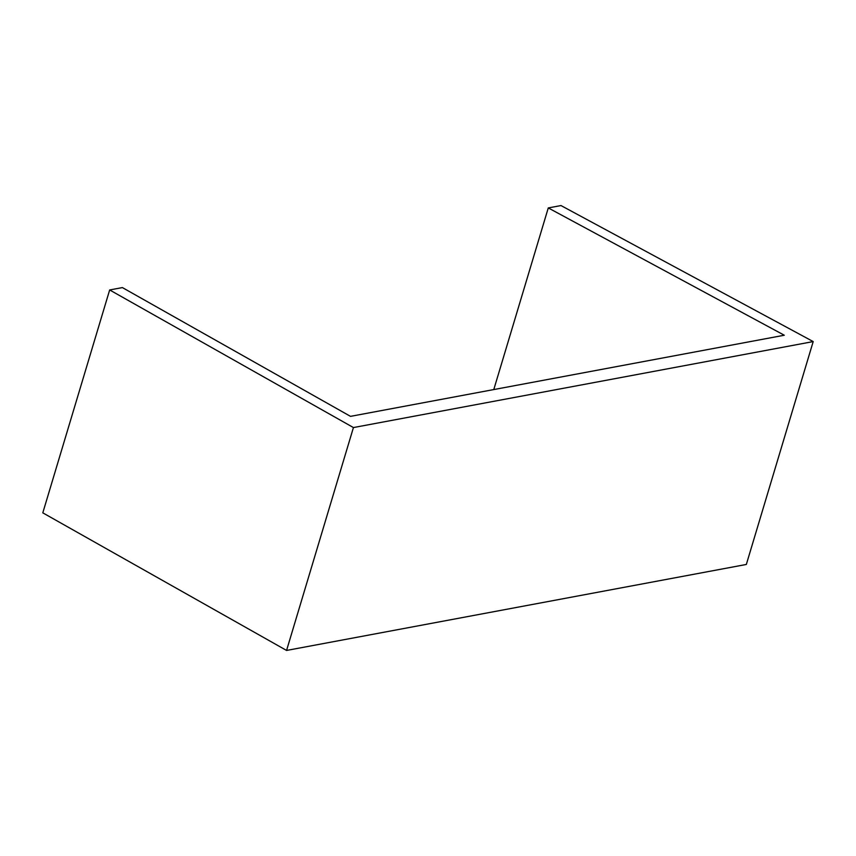 <?xml version="1.0" encoding="UTF-8"?>
<svg xmlns="http://www.w3.org/2000/svg" width="856" height="856" viewBox="0 0 856 856"><rect width="100%" height="100%" fill="white"/><g stroke="black" fill="none" stroke-linecap="round" stroke-linejoin="round"><path stroke-width="1.28" d="M548.279 207.933L784.299 335.231L350.511 416.358L122.387 287.584L109.664 289.959L353.432 427.561L813.2 341.576L560.99 205.558L548.279 207.933L493.784 389.566M109.664 289.959L42.8 512.84L286.567 650.442L746.336 564.457L813.2 341.576M353.432 427.561L286.567 650.442"/></g></svg>
